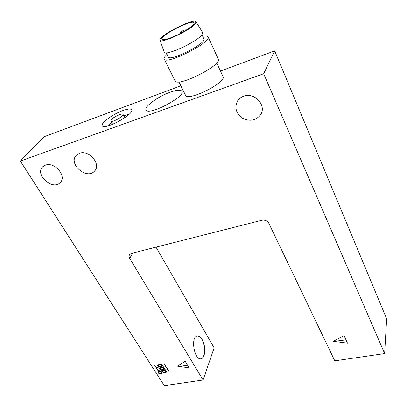 <?xml version="1.0" encoding="UTF-8"?>
<svg xmlns="http://www.w3.org/2000/svg" width="407" height="407" viewBox="0 0 407 407"><rect width="100%" height="100%" fill="white"/><g stroke="black" fill="none" stroke-linecap="round" stroke-linejoin="round"><path stroke-width="0.61" d="M172.751 36.996C183.409 32.702 195.66 24.481 194.053 22.797C192.491 18.905 159.106 36.04 161.971 39.245C162.927 40.237 166.519 39.489 172.751 36.996M195.314 23.748C190.649 30.199 160.607 44.134 160.027 40.207C157.194 36.498 193.91 17.643 195.976 21.774L195.314 23.748M196.016 21.841L202.635 32.468L201.999 34.707C197.186 41.916 164.911 56.68 164.184 52.111L164.113 51.903M201.979 34.727L203.892 38.858C207.504 42.867 169.928 61.996 168.315 57.005L168.244 56.863M202.711 36.309C205.703 35.745 207.484 35.913 208.053 36.808C212.52 41.728 166.193 65.303 164.255 59.142C163.721 58.165 164.642 56.573 167.012 54.365M119.363 114.708C121.383 113.985 122.604 113.863 123.021 114.342C124.562 115.985 111.747 123.036 110.826 121.052C111.116 119.185 113.965 117.074 119.363 114.708M208.125 36.961L218.233 58.974C223.051 64.728 177.391 87.805 175.041 80.861L174.939 80.657M188.034 365.954L179.599 364.743M346.596 341.203L336.06 339.87M161.721 373.57L158.832 373.209L158.435 371.138M165.583 365.908L163.034 366.315L161.686 364.179M169.246 371.733L166.707 372.13L165.374 370.019M160.5 369.922L157.992 370.319L156.644 368.208M162.108 366.468L159.58 366.87L158.226 364.738M163.95 369.378L161.426 369.78L160.078 367.658M158.659 367.022L156.146 367.424L154.787 365.298M167.419 368.828L164.876 369.23L163.533 367.104M165.781 372.273L163.258 372.67L161.92 370.563M200.9 358.776C205.27 358.236 205.845 345.823 201.913 339.535C200.417 337.047 198.83 335.877 197.156 336.024C198.896 335.75 200.544 336.91 202.106 339.504C206.049 345.808 205.459 358.257 201.068 358.745C194.363 360.643 190.318 336.803 197.171 336.024M129.248 114.174L123.881 115.909M111.655 122.548L107.285 126.109M185.185 361.274L189.209 367.882L177.31 366.163L185.185 361.274M347.486 343.137L333.348 341.336L344.001 335.566L347.486 343.137M158.766 373.377L158.333 371.128L161.325 371.499L161.752 373.748L158.832 373.209M162.968 366.483L161.528 364.204L164.235 363.766L165.669 366.046L163.034 366.315M166.641 372.298L165.217 370.044L167.913 369.617L169.332 371.876L166.707 372.13M157.921 370.487L156.486 368.233L159.157 367.806L160.592 370.065L157.992 370.319M159.513 367.038L158.069 364.769L160.76 364.331L162.2 366.605L159.58 366.87M161.355 369.943L159.92 367.684L162.607 367.251L164.041 369.52L161.426 369.78M156.074 367.587L154.629 365.323L157.305 364.891L158.745 367.16L156.146 367.424M164.81 369.398L163.38 367.129L166.076 366.697L167.506 368.971L164.876 369.23M163.192 372.832L161.762 370.584L164.448 370.161L165.873 372.415L163.258 372.67M268.518 222.614L334.773 360.831L384.64 353.571L263.66 73.743L20.35 161.07L164.301 385.658L203.093 380.011L129.716 258.399C128.922 257.005 128.877 255.754 129.579 254.64L131.522 253.358L261.732 220.258C264.458 219.749 266.722 220.538 268.518 222.614L268.564 222.471M216.712 62.948L222.955 76.475C227.376 82.036 187.892 101.898 185.551 95.335L185.455 95.141M122.721 110.628C127.615 108.867 130.576 108.567 131.598 109.722C135.343 113.614 104.487 130.611 102.315 125.834C100.153 123.443 112.703 114.179 122.721 110.628M169.816 92.379C176.501 89.983 180.53 89.591 181.909 91.199C186.335 96.281 148.54 116.148 146.088 110.043C143.666 107.046 157.733 96.693 169.816 92.379M243.595 96.24C254.35 91.901 266.773 105.25 260.765 114.459C256.186 120.543 250.127 121.815 242.592 118.264C235.897 113.334 234.274 107.473 237.719 100.682C239.143 98.611 241.102 97.131 243.595 96.24M45.391 165.171C54.64 161.365 67.267 176.49 60.144 182.611C52.488 191.015 34.071 174.074 42.923 166.616L45.391 165.171M79.446 153.327C89.067 149.379 101.674 164.53 94.485 171.149C86.594 180.342 67.414 163.268 76.587 155.057L79.446 153.327M156.013 247.13L214.138 347.848L203.093 380.011M180.85 85.821L43.89 136.818L20.35 161.07M220.462 71.072L274.659 50.89L263.66 73.743M274.659 50.89L386.65 318.803L384.64 353.571M181.975 32.387C184.203 31.375 185.394 30.576 185.551 29.991C185.312 29.309 179.599 32.224 180.098 32.774L181.975 32.387M132.774 253.042L129.716 258.399M160.027 40.207L164.184 52.111M166.249 52.813L168.315 57.005M164.255 59.142L175.041 80.861M110.826 121.052L112.653 124.333M123.056 114.408L124.857 117.699M178.902 81.883L185.551 95.335M94.485 171.149L95.345 170.034M60.144 182.611L60.928 181.664M260.765 114.459L261.716 112.266M185.745 30.393L185.551 29.991M180.403 33.41L180.098 32.774"/></g></svg>

